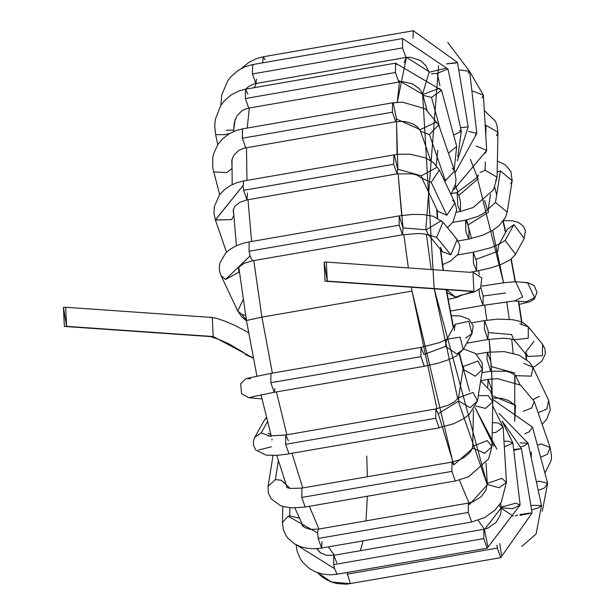 <?xml version="1.0" encoding="UTF-8"?>
<svg xmlns="http://www.w3.org/2000/svg" width="615" height="615" viewBox="0 0 615 615"><rect width="100%" height="100%" fill="white"/><g stroke="black" fill="none" stroke-linecap="round" stroke-linejoin="round"><path stroke-width="0.92" d="M327.265 281.101L324.136 262.175L327.265 281.101L325.035 281.216L324.136 262.175L326.365 262.059L327.265 281.101L473.888 291.302L472.989 272.261L473.888 291.302L327.265 281.101M471.597 291.41L325.035 281.216M457.229 296.707L473.888 291.302L457.229 296.707L455 296.822L457.229 296.707M470.752 272.376L326.365 262.059M445.767 289.611L447.505 293.048L455 296.822L446.521 289.665M246.538 320.984L241.787 316.879L237.767 311.013L242.172 314.719L245.585 315.157L242.172 314.719L246.4 320.123L242.172 314.719L237.759 310.99L243.179 299.62M237.759 310.99L221.093 275.743L225.513 279.479L238.889 272.191L238.489 267.617L238.889 272.191L225.513 279.479L221.077 275.72M225.513 279.479L250.074 255.948L249.067 251.243L249.167 241.903L249.067 251.243L250.074 255.948L225.513 279.479M238.428 267.487L244.047 263.358L252.45 260.822L250.074 255.948L252.45 260.822L402.541 234.784L399.15 225.205L399.258 215.865L402.986 227.896L402.541 234.784L418.1 233.523L424.173 233.946L429.024 235.138L428.117 234.284L426.249 229.833L402.986 227.896L426.249 229.833L441.393 220.631M249.067 251.243L399.15 225.205L249.067 251.243M221.093 275.743L219.801 272.13L219.263 268.301L219.793 263.159L225.782 252.873L229.764 249.513L236.175 245.839L242.625 243.432L249.167 241.903L399.258 215.865L399.15 225.205L402.541 234.784M428.801 235.03L436.619 237.329L443 222.153L436.619 237.329L428.801 235.03M436.619 237.329L450.841 254.779L457.222 239.604L450.841 254.779L436.619 237.329M428.678 234.976L442.339 251.735L450.841 254.779L442.339 251.735L440.471 247.284M455.615 238.09L457.222 239.604L459.997 246.015L458.183 254.164L450.357 261.19L442.608 264.565M233.662 214.066L233.193 210.023L234.876 206.325L239.612 202.404L246.992 199.89L243.602 190.304L243.048 185.515L243.709 180.971L243.048 185.515L215.381 219.962L231.74 219.586L215.411 220.055L243.048 185.515L243.602 190.304L246.992 199.89L397.075 173.853L393.692 164.267L393.792 154.926L393.692 164.267L243.602 190.304L393.692 164.267L397.075 173.853L412.396 173.884L416.901 175.106L422.044 178.296L431.2 182.317L439.387 170.071L431.2 182.317L422.044 178.296L421.406 175.798L397.728 169.225L397.075 173.853M233.754 215.458L231.74 219.586L233.754 215.458M215.373 219.955L213.982 213.382L214.289 206.648L219.517 194.801L224.675 189.435L230.733 185.369L236.752 182.747L243.709 180.971L393.792 154.926L398.712 154.273L410.32 154.234L425.434 157.84L433.337 162.521L439.387 170.071L454.992 202.958L446.805 215.212L454.992 202.958L456.745 209.776L453.024 221.977L447.482 227.65M247.445 193.041L246.992 199.89M394.376 155.28L397.728 169.225L421.406 175.798L436.957 167.288M431.2 182.317L446.805 215.212L431.2 182.317M437.649 211.191L446.805 215.212L437.649 211.191L422.044 178.296M452.563 200.183L454.992 202.958M437.58 211.045L437.311 212.875L437.58 211.045M231.924 168.51L226.804 172.615L213.559 171.908L226.804 172.615L231.924 168.51M242.548 128.881L242.341 138.221L245.731 147.8L242.341 138.221L242.448 128.881L392.531 102.843L392.424 112.184L392.531 102.843L402.518 102.151L425.365 108.855L438.672 124.86L429.47 134.6L438.672 124.86L454.593 170.947L445.391 180.687L454.593 170.947L456.007 179.434L455.554 183.993L450.98 194.501M242.341 138.221L392.424 112.184L242.341 138.221M393.392 103.604L396.514 119.079L395.814 121.762L392.424 112.184L395.814 121.762L401.902 121.34L405.9 121.732L413.011 123.938L417.485 126.859L420.522 131.133L429.47 134.6L420.522 131.133L430.708 160.607M396.514 119.079L420.283 129.611L396.514 119.079M420.283 129.611L436.266 122.185L438.672 124.86M429.47 134.6L445.391 180.687L429.47 134.6M444.491 180.818L445.391 180.687L444.491 180.818M452.194 168.272L454.593 170.947M226.297 130.288L233.692 130.042M229.802 133.401L224.875 134.693L215.619 134.608L224.875 134.693L229.802 133.401M249.06 107.84L248.744 108.109L245.362 98.531L245.462 89.19L247.876 94.18M217.772 144.671L215.619 134.608L214.735 125.937L215.335 119.364L220.654 105.672L224.337 100.837L231.017 95.01L238.943 90.943L245.462 89.19L245.362 98.531L248.744 108.109L398.835 82.072L395.445 72.485L395.553 63.153L396.706 64.475M245.362 98.531L395.445 72.485L245.362 98.531M399.419 80.865L398.835 82.072L403.01 81.741L412.511 83.84L419.407 88.837L421.237 91.274L423.005 95.302L431.546 97.424L441.539 90.297L431.546 97.424L423.005 95.302L422.959 94.418L399.419 80.865L422.959 94.418L439.371 88.383L441.539 90.297L456.707 146.439L448.458 153.189L456.707 146.439L454.185 169.755M245.462 89.19L395.553 63.153L395.445 72.485L398.835 82.072M431.546 97.424L439.963 128.604L431.546 97.424M256.509 79.089L255.848 83.517L252.458 73.938L252.565 64.598L253.165 64.982M220.846 105.38L221.707 95.071L227.658 80.926L231.056 76.575L238.259 70.325L245.37 66.612L252.565 64.598L252.458 73.938L255.848 83.517L405.931 57.479L402.541 47.901L402.648 38.56L402.541 47.901L252.458 73.938L402.541 47.901L405.931 57.479L410.497 57.233L420.399 60.493L425.911 65.705L428.755 71.386M406.254 57.195L429.009 71.586L406.254 57.195M431.569 73.823L437.288 73.331L447.958 68.988L437.288 73.331L431.569 73.823M429.677 72.132L446.06 68.204M437.288 73.331L439.94 85.708L437.288 73.331M453.632 135.077L461.319 131.356L453.632 135.077M459.42 130.58L461.319 131.356L457.791 156.656M241.61 68.334L248.96 62.338L256.224 58.709L263.258 56.788L262.713 62.838L263.258 56.788L265.057 59.74M412.957 38.161L413.341 30.75L412.957 38.161M263.258 56.788L413.341 30.75L457.522 62.499L446.498 63.914L455.869 63.014M460.535 127.712L468.176 126.851L460.535 127.712M447.743 42.458L469.606 71.378L458.729 69.802L469.606 71.378L468.13 73.162M469.606 71.378L476.825 133.324L468.661 131.464L476.825 133.324L475.349 135.115M469.622 71.532L483.398 95.117L471.874 90.797L483.398 95.117L482.022 97.97M483.398 95.117L486.688 150.437L476.125 145.993L486.688 150.437L485.312 153.289M484.32 110.569L495.267 121.04L496.897 124.906L497.942 132.271L486.004 125.306L485.204 125.468L486.004 125.306L497.942 132.271L496.582 135.731M486.004 125.306L485.804 135.569L486.004 125.306M497.942 132.271L497.081 177.189L485.143 170.224L480.077 172.508L485.143 170.224L485.304 161.883L485.143 170.224L497.081 177.189L495.728 180.656M477.916 175.306L477.886 176.82L478.347 174.783L477.886 176.82L457.153 192.533L457.783 205.51L460.435 211.46L457.783 205.51L457.153 192.533L458.921 195.393L478.178 178.619L458.921 195.393L460.543 202.12L460.435 211.46L456.714 212.106M497.397 161.076L505.199 164.728L510.934 171.562L512.157 180.687L500.441 170.932L497.181 172.1L500.441 170.932L512.157 180.687L510.827 183.885M500.441 170.932L495.49 202.397L507.198 212.144L495.49 202.397L500.441 170.932M488.41 212.267L488.287 208.931L483.844 213.197L477.732 216.518L465.555 220.17L465.916 231.963L468.838 239.089L465.916 231.963L465.555 220.17L467.93 224.998L488.41 212.267L467.93 224.998L468.945 229.749L468.838 239.089L458.183 240.934M488.264 208.985L495.49 202.397L488.264 208.985L490.578 194.263M503.647 220.562L512.449 220.808L518.476 222.384L523.565 226.405L525.433 230.579L524.226 238.42L513.848 224.629L507.398 229.18L513.848 224.629L524.226 238.42L523.788 239.15M513.848 224.629L505.138 240.488L515.524 254.279L515.078 255.002L515.524 254.279L505.138 240.488L513.848 224.629M497.796 251.274L476.187 259.33L497.796 251.274L498.704 245.016M499.372 243.978L505.138 240.488L499.372 243.978M498.688 245.039L499.595 243.809L491.677 247.491L473.266 252.204L473.381 262.774L476.548 271.123L473.381 262.774L473.266 252.204L476.656 261.782L476.548 271.123L470.844 272.107M525.31 282.731L527.547 282.616L534.573 297.745L526.209 301.773L534.573 297.745L527.547 282.616L515.678 281.793L522.704 296.922L514.501 300.958L522.704 296.922L515.678 281.793L505.484 282.539L481.822 286.098M505.699 292.986L483.144 296.03L505.699 292.986M479.054 289.642L479.654 295.792L483.044 305.371L479.654 295.792L479.054 289.642M480.884 287.712L483.144 296.03L483.044 305.371L450.234 311.067M514.017 339.703L527.67 356.462L542.445 355.693L542.561 344.331L542.445 355.693L527.67 356.462L525.802 352.011L534.051 341.287M519.829 323.828L528.331 326.873L528.224 338.242L514.132 339.749L528.224 338.242L528.331 326.873L523.457 322.944L518.622 320.999L512.118 319.639L498.019 319.124L484.589 320.584L484.297 328.694L487.872 339.511L484.297 328.694L484.589 320.584L487.972 330.17L488.318 332.615L511.58 334.552L488.318 332.615L487.872 339.511L466.708 343.178M487.872 339.511L503.078 338.235L509.381 338.65L514.355 339.857L513.448 339.003L511.58 334.552M533.443 399.389L539.47 396.291M542.107 424.204L546.658 419.33L550.333 409.736L548.634 400.311L546.881 409.037L538.14 412.711L546.881 409.037L548.634 400.311L533.028 367.416L531.275 376.149L515.678 375.65L531.275 376.149L533.028 367.416L529.315 362.05L518.914 355.124L504.054 351.596L487.426 352.28L486.98 359.175L490.709 371.199L486.98 359.175L487.426 352.28L490.816 361.866L491.362 366.578L515.039 373.151L491.362 366.578L490.709 371.199L481.922 372.728M523.865 363.404L533.028 367.416M537.387 445.245L541.208 444.007L550.156 447.482L547.573 454.147L540.639 457.276L547.573 454.147L550.156 447.482L534.227 401.395L531.644 408.06L523.188 411.32L531.644 408.06L534.227 401.395L520.59 385.175L497.681 378.671L488.087 379.37L487.726 386.966L488.087 379.37L491.47 388.957L492.069 395.614L515.555 405.393L492.077 395.614M536.403 481.853L539.124 481.184L547.665 483.305L544.467 487.941L538.225 490.332L544.467 487.941L547.665 483.305L532.505 427.164L529.307 431.799L524.756 433.775L529.307 431.799L532.505 427.164L492.715 399.412M530.906 505.791L533.39 505.284L541.492 505.607L537.787 508.121L531.575 509.812L537.787 508.121L541.492 505.607L528.131 443.231L524.418 445.752L521.097 446.782L524.418 445.752L528.131 443.231L498.98 413.403M520.052 442.908L528.131 443.231M317.709 572.773L331.377 581.99L350.412 583.681L347.006 572.504L350.412 583.681L331.377 581.99L317.709 572.773M519.883 515.393L532.098 512.971L527.97 513.317L532.098 512.971L500.725 557.682L497.335 548.103L347.252 574.141L497.335 548.103L500.725 557.682L346.629 584.196L336.966 583.574L331.377 581.99L326.98 580.014L321.922 576.762L317.471 572.696M497.335 548.103L496.935 545.151L497.335 548.103M499.834 543.675L501.425 554.999M527.97 513.317L520.013 514.571L527.97 513.317M532.098 512.971L521.443 448.619L513.671 449.496L521.443 448.619L513.763 450.303M302.488 524.941L302.542 525.733L302.488 524.941M316.671 548.657L320.231 552.677L326.234 555.253L333.799 555.299L333.691 564.639L334.514 568.614L337.082 574.226L334.514 568.614L296.976 545.213L334.514 568.614L333.691 564.639L333.799 555.299L336.812 562.848M333.799 555.299L483.882 529.261L483.782 538.602L487.165 548.18L483.782 538.602L333.691 564.639L483.782 538.602L483.882 529.261L484.466 529.615L487.833 546.305M484.466 529.615L501.294 507.736L484.466 529.615M296.053 544.744L297.206 551.471L299.882 557.966L302.872 562.433L309.284 568.46L315.318 571.842L322.852 574.156L330.209 574.833L337.082 574.226L487.165 548.18L520.136 505.007L515.708 503.162L501.064 507.229L515.708 503.162L520.136 505.007L512.695 508.69L501.294 507.736L500.602 503.27M520.136 505.007L512.918 443.061L508.49 441.216L503.993 441.255L508.49 441.216L512.918 443.061L504.331 446.913M289.873 507.744L289.711 515.87L299.274 518.13L289.711 515.87L289.873 507.744M282.777 506.406L282.454 522.466L288.189 516.231L289.711 515.87L288.189 516.231L282.454 522.466L283.269 529.238L285.714 535.065L288.005 538.302L294.623 543.937L300.935 546.827L307.562 548.372L314.511 548.765L321.584 548.057L318.193 538.479L317.609 533.005L318.301 529.138L317.609 533.005L288.189 516.231L317.609 533.005L318.193 538.479L321.584 548.057L471.667 522.02L468.276 512.441L468.384 503.101L469.537 504.431L487.549 484.535L469.537 504.431M322.083 541.6L321.584 548.057M318.193 538.479L468.276 512.441L318.193 538.479M301.658 523.227L302.249 525.295L304.61 527.532L310.283 529.369L318.301 529.138L468.384 503.101L468.276 512.441L471.667 522.02L484.858 517.492L495.052 510.035L501.256 502.232L506.445 482.352L501.817 478.362L487.272 483.49L501.817 478.362L506.445 482.352L499.149 487.757L487.549 484.535M506.445 482.352L503.147 427.033L498.527 423.043L492.392 422.605L498.527 423.043L503.147 427.033L495.859 432.437L492.192 432.691M278.349 460.766L275.343 479.623L281.186 480.23L285.883 484.028L281.186 480.23L275.343 479.623L278.349 460.766M273.006 455.53L268.094 486.38L275.343 479.623L268.094 486.38L268.301 492.784L271.015 498.688L280.225 505.522L283.799 506.691L291.971 507.905L305.194 507.021L301.811 497.435L301.911 488.102L301.811 497.435L305.194 507.021L455.277 480.984L451.894 471.398L452.002 462.057L453.762 464.917L473.02 448.143L453.762 464.917M281.186 480.23L290.226 488.441L281.186 480.23M301.811 497.435L451.894 471.398L301.811 497.435M286.636 487.526L290.226 488.441L301.911 488.102L452.002 462.057L451.894 471.398L455.277 480.984L468.538 476.825L488.564 458.99L491.931 446.713L487.257 440.594L472.727 446.344L487.257 440.594L491.931 446.713L484.666 453.309L473.02 448.143M491.931 446.713L492.784 401.795L488.118 395.676L478.332 395.553L488.118 395.676L492.784 401.795L485.527 408.383L475.864 406.046M270.808 434.382L267.94 433.306M266.433 417.508L264.096 420.606L266.51 417.831L264.096 420.606L254.771 437.365L261.198 432.86L270.454 436.289L261.198 432.86L267.464 421.598L261.198 432.86L254.771 437.365L253.403 441.309L253.541 445.468L255.763 450.034L265.964 455.123L277.081 455.369L289.042 453.893L285.652 444.314L285.76 434.974L288.358 440.709M271.553 446.705L258.615 450.065M289.296 453.716L439.125 427.856L435.743 418.277L435.843 408.937L438.211 413.772L458.69 401.034L438.211 413.772M271.907 440.056L272.045 438.995M268.155 436.004L285.76 434.974L285.652 444.314L289.042 453.893M285.652 444.314L435.743 418.277L285.652 444.314M439.448 427.571L453.455 423.827L463.141 419.007L469.191 414.556L477.486 400.911L473.012 392.439L458.552 397.751L473.012 392.439L477.486 400.911L470.229 407.676L458.69 401.034L458.521 397.928L463.472 366.463L477.963 360.982L463.472 366.463L463.649 369.577L475.187 376.219L482.437 369.454L477.963 360.982L482.437 369.454L482.122 362.842L475.487 353.494L463.549 348.936M285.76 434.974L435.843 408.937L435.743 418.277L439.125 427.856M463.356 367.186L462.734 366.171L463.356 367.186M248.245 378.748L250.597 378.648M255.187 396.091L249.021 397.782L255.187 396.091M274.913 388.557L274.221 392.309L270.831 382.722L270.938 373.39L270.831 382.722L274.221 392.309L253.357 396.598M261.713 398.827L249.021 397.782L241.526 393.731L240.719 383.645L245.37 379.148L247.96 378.164L270.938 373.39L421.021 347.352L420.921 356.685L424.304 366.271L420.921 356.685L270.831 382.722L420.921 356.685L421.021 347.352L423.943 354.478L445.552 346.422L423.943 354.478M274.221 392.309L424.304 366.271L437.834 363.25L448.581 359.721L456.799 355.747L463.28 349.428L460.051 337.181L447.128 339.126L460.051 337.181L463.28 349.428L456.822 353.979L445.552 346.422L446.444 340.187L447.351 338.957L439.402 342.647L421.021 347.352M463.28 349.428L471.982 333.576L468.761 321.322L455.154 324.328L468.761 321.322L471.982 333.576L465.532 338.127M454.254 330.57L455.154 324.328L446.967 339.242M253.257 358.122L246.154 354.917L253.257 358.122M253.219 357.945L213.197 336.528L210.96 336.643L213.197 336.528L253.219 357.945M210.061 317.601L212.29 317.486L213.197 336.528L212.29 317.486L217.964 318.731L225.505 321.407L234.953 325.443L248.522 332.607M66.574 326.327L63.437 307.4L66.574 326.327L64.337 326.442L63.437 307.4L65.674 307.285L66.574 326.327L213.197 336.528L66.574 326.327M261.913 317.125L272.368 373.136L261.913 317.125L411.996 291.079L411.366 287.22L411.996 291.079L261.913 317.125L253.772 260.599L261.913 317.125L246.461 320.5L261.913 317.125M276.427 391.924L286.867 434.782L276.427 391.924M291.987 453.386L302.749 487.956L291.987 453.386M309.353 506.299L318.916 529.031L309.353 506.299M328.418 546.873L334.283 555.222L328.418 546.873M256.34 83.432L254.356 87.645L256.34 83.432M249.306 108.009L247.222 128.051L249.306 108.009M246.484 147.669L246.984 180.403L246.484 147.669M247.999 199.714L251.589 241.487L247.999 199.714M408.345 267.763L403.855 234.569L408.345 267.763M401.68 215.473L398.09 173.684L403.056 227.881M397.067 154.45L396.567 121.639L397.813 169.21M399.389 81.98L397.29 102.259L406.423 57.403L404.07 62.553M484.359 529.177L478.209 520.359L484.359 529.177M468.999 502.985L459.374 480.1L468.999 502.985M453.855 464.902L438.287 413.757M436.942 408.737L411.996 291.079L452.832 461.903M515.132 281.762L510.98 259.276L515.132 281.762M505.515 232.616L503.024 221.408L505.515 232.616M496.666 194.917L494.729 187.414M438.595 65.767L425.818 229.403M426.403 234.323L431.153 269.347M457.729 398.904L434.228 288.812L487.28 484.82L458.513 401.81M499.088 505.43L501.14 508.075L499.088 505.43M501.348 508.321L513.325 516.239M515.232 516.023L517.507 515.039M531.252 457.798L531.398 452.01L531.252 457.798M526.248 359.298L525.648 353.979L526.248 359.298M521.774 323.69L518.391 301.227L521.774 323.69M506.722 301.742L509.282 319.323L506.722 301.742M511.711 339.042L513.141 353.171L511.711 339.042M515.485 405.239L514.732 421.337L514.755 374.681L515.132 382.369M496.859 449.181L475.034 407.622L493.945 446.152M463.08 368.931L459.251 354.032L469.529 391.178M453.27 327.749L446.367 291.226L453.27 327.749M443.077 270.177L440.325 249.267L443.077 270.177M437.242 217.779L436.658 209.108L437.242 217.779M436.243 165.312L437.819 150.183L436.243 165.312M470.375 159.254L477.663 178.281M484.674 200.359L487.441 210.146M492.646 230.364L503.57 282.785L476.994 176.359M492.161 395.96L491.693 371.045M490.355 351.842L489.14 339.296L492.015 378.855M486.842 320.223L484.658 305.094L486.842 320.223M479.4 274.774L478.616 270.746L479.4 274.774M466.624 219.97L471.497 238.574M457.967 192.387L455.3 185.169L457.967 192.387M366.74 456.053L367.393 476.74M367.347 496.236L366.002 520.867M363.065 540.862L360.359 550.694M434.113 288.097L422.643 94.157M422.728 93.626L429.039 72.401M458.936 295.715L474.734 291.818L480.584 288.112L481.806 277.98L472.989 272.261M462.249 294.854L457.506 297.214L448.089 299.413M238.958 268.609L238.489 267.617M399.258 215.865L412.65 214.404L423.043 214.527L433.26 216.265L443 222.153L457.222 239.604M226.489 252.188L215.381 219.962M219.678 194.594L212.736 167.949L212.767 157.671L213.72 153.45L218.01 144.31L222.1 139.321L228.826 133.985L235.553 130.726L242.448 128.881M231.924 166.188L231.786 160.369L233.854 155.165L238.689 150.46L243.863 148.215L395.814 121.762M233.977 127.551L234.2 122.962L236.883 115.943L241.849 110.861L245.093 109.147L248.744 108.109M395.553 63.153L441.539 90.297M423.005 95.302L426.948 109.901M245.546 89.175L248.691 86.454L253.111 84.224L255.848 83.517M252.565 64.598L402.648 38.56L447.958 68.988L461.319 131.356M457.522 62.499L468.176 126.851L457.268 160.93M476.825 133.324L455.146 172.738M486.688 150.437L453.716 189.758M497.081 177.189L493.599 189.681L473.189 207.532L460.435 211.46M457.153 192.533L451.671 193.487M512.157 180.687L507.198 212.144L505.438 217.579L498.957 225.736L492.923 230.195L483.244 235.03L468.838 239.089M465.555 220.17L452.717 222.399M507.398 229.18L499.211 244.094M524.226 238.42L515.524 254.279L510.696 259.492L500.856 264.558L490.117 268.086L476.548 271.123M473.266 252.204L457.706 254.902M519.198 304.387L530.007 301.742L534.427 298.89L536.972 292.356L534.335 285.714L527.824 282.639M483.044 305.371L514.34 300.95L526.179 301.773M532.967 367.293L535.58 365.971L542.138 360.805L545.321 353.817L544.936 348.82L542.561 344.331L528.331 326.873M484.589 320.584L472.082 322.76M520.036 384.844L515.47 375.358L510.45 372.429L505.922 371.222L490.709 371.199M487.426 352.28L476.402 354.194M544.913 473.104L551.109 460.535L551.563 455.976L550.156 447.482M514.294 404.67L508.659 400.511L501.386 398.259L492.569 398.113M488.087 379.37L480.676 380.662M542.261 511.196L547.665 483.305M521.689 546.543L536.149 533.912L541.492 505.607M521.443 448.619L502.217 421.129M483.882 529.261L488.056 528.07L496.167 522.289L500.187 515.301L500.964 512.095L501.064 507.229M512.918 443.061L502.309 421.49M468.384 503.101L472.674 501.948L481.222 496.697L486.104 489.824L487.272 483.49L486.05 462.957M503.147 427.033L492.707 405.954M452.002 462.057L459.628 459.774L463.902 457.545L469.406 453.017L471.743 449.711L472.727 446.344L473.419 410.028M492.784 401.795L491.746 394.446L490.117 390.579L480.638 380.908M435.843 408.937L448.143 405.239L454.216 401.91L458.521 397.928M477.486 400.911L482.437 369.454M471.989 333.561L473.212 325.812L469.053 319.216L460.251 315.964L451.141 315.726M246.154 354.917L243.471 352.41L228.649 343.7L219.401 339.641L210.653 336.62M210.522 336.597L64.337 326.442M65.674 307.285L212.29 317.486M463.226 368.008L459.551 353.786M453.509 327.326L446.813 292.056M443.392 270.2L440.717 249.744M437.657 217.979L437.142 210.13M256.901 376.026L246.461 320.5L238.781 267.141M236.383 245.746L233.346 209.338M232.186 184.631L231.993 159.423M233.531 131.533L235.122 119.479M320.646 552.97L316.879 548.641M303.295 526.563L294.893 507.967M287.136 487.603L276.735 455.392M271.33 436.319L261.014 394.784M515.439 281.778L511.257 259.069M505.745 232.186L503.285 221.062M526.625 359.591L526.04 354.463M521.874 322.175L518.706 301.25"/></g></svg>
